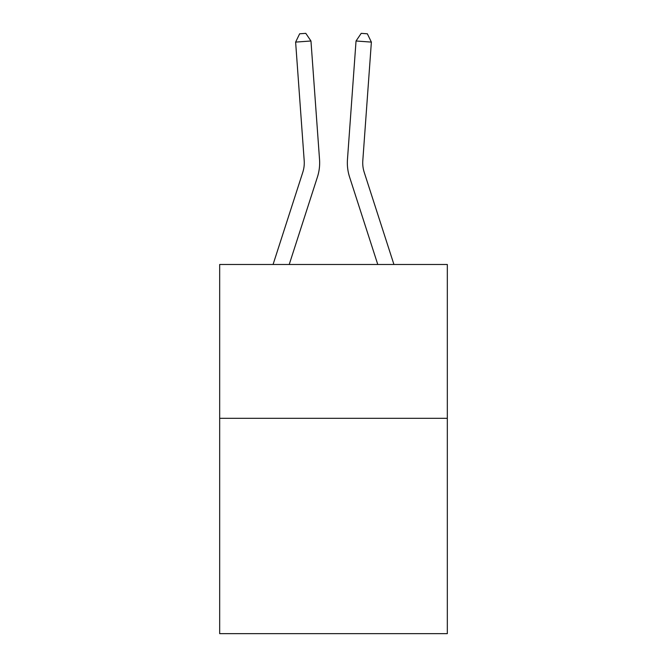 <?xml version="1.0" encoding="UTF-8"?>
<svg xmlns="http://www.w3.org/2000/svg" width="667" height="667" viewBox="0 0 667 667"><rect width="100%" height="100%" fill="white"/><g stroke="black" fill="none" stroke-linecap="round" stroke-linejoin="round"><path stroke-width="1" d="M447.324 418.301L447.324 633.65L219.676 633.65L219.676 264.482L447.324 264.482L447.324 418.301L219.676 418.301M319.535 159.513L310.964 40.995L319.535 159.513A46.148 46.148 0 0 1 317.434 176.997L289.228 264.482M273.07 264.482L302.793 172.278A30.765 30.765 0 0 0 304.194 160.622L295.623 42.104L299.65 33.792L305.786 33.35L310.964 40.995L295.623 42.104M393.93 264.482L364.207 172.278A30.765 30.765 0 0 1 362.806 160.622L371.377 42.104L356.036 40.995L347.465 159.513A46.148 46.148 0 0 0 349.566 176.997L377.772 264.482M302.793 172.278A30.765 30.765 0 0 0 304.194 160.622A30.765 30.765 0 0 1 302.793 172.278A30.765 30.765 0 0 0 304.194 160.622A30.765 30.765 0 0 1 302.793 172.278A30.765 30.765 0 0 0 304.194 160.622A30.765 30.765 0 0 1 302.793 172.278A30.765 30.765 0 0 0 304.194 160.622A30.765 30.765 0 0 1 302.793 172.278A30.765 30.765 0 0 0 304.194 160.622A30.765 30.765 0 0 1 302.793 172.278A30.765 30.765 0 0 0 304.194 160.622A30.765 30.765 0 0 1 302.793 172.278A30.765 30.765 0 0 0 304.194 160.622A30.765 30.765 0 0 1 302.793 172.278A30.765 30.765 0 0 0 304.194 160.622A30.765 30.765 0 0 1 302.793 172.278A30.765 30.765 0 0 0 304.194 160.622A30.765 30.765 0 0 1 302.793 172.278A30.765 30.765 0 0 0 304.194 160.622M371.377 42.104L367.35 33.792L361.214 33.35L356.036 40.995L347.465 159.513"/></g></svg>
